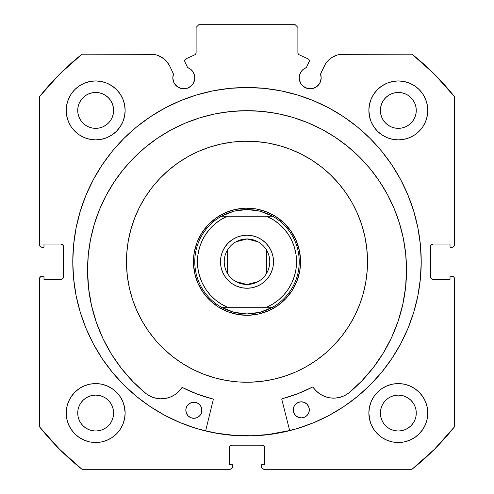 <?xml version="1.0" encoding="UTF-8"?>
<svg xmlns="http://www.w3.org/2000/svg" width="494" height="494" viewBox="0 0 494 494"><rect width="100%" height="100%" fill="white"/><g stroke="black" fill="none" stroke-linecap="round" stroke-linejoin="round"><path stroke-width="0.74" d="M193.951 82.041L194.79 77.842A10.979 10.979 0 0 1 183.805 88.821A10.979 10.979 0 0 1 172.826 77.842L173.66 82.041L174.678 83.943L177.704 86.969L179.606 87.988L183.805 88.821L188.01 87.988L191.573 85.604L192.938 83.943L194.58 79.985L194.79 77.842L194.278 74.538L192.802 71.544L190.493 69.129L187.566 67.524L184.88 61.762A2.143 2.143 0 0 1 184.682 60.855L185.015 59.706L185.917 58.916L194.877 54.741L196.025 53.395L196.112 27.38L198.792 24.7L295.208 24.7L297.888 27.38L297.975 53.395L299.123 54.741L308.083 58.916L308.756 59.41L309.318 60.953L306.434 67.524L303.507 69.129L301.198 71.544L299.722 74.538L299.21 77.842A10.979 10.979 0 0 1 306.434 67.524L303.507 69.129M172.826 77.842A10.979 10.979 0 0 1 173.487 74.088L172.826 77.842M320.964 79.985L321.174 77.842A10.979 10.979 0 0 1 310.195 88.821A10.979 10.979 0 0 1 299.21 77.842L299.42 79.985L301.062 83.943L302.427 85.604L305.99 87.988L308.052 88.611L312.338 88.611L316.296 86.969L319.322 83.943L320.34 82.041L321.174 77.842L320.513 74.088L325.558 63.763L329.504 59.261L331.919 57.477L337.365 55.007L340.298 54.377L411.99 54.161L434.492 74.242L454.566 96.744L454.566 244.592L454.363 245.617L452.918 247.062L450.015 247.266L450.015 244.055L433.145 244.055L431.25 244.839L430.465 246.734L430.465 276.726L431.25 278.622L433.145 279.406L450.015 279.406L450.015 276.195L451.893 276.195L453.782 276.98L454.566 278.869L454.566 426.717L434.492 449.225L411.99 469.3L264.142 469.3L262.246 468.516L261.666 467.645L261.462 464.749L264.679 464.749L264.679 447.873L263.895 445.977L261.999 445.193L232.001 445.193L230.105 445.977L229.321 447.873L229.321 464.749L232.538 464.749L232.538 466.62L231.754 468.516L229.858 469.3L82.01 469.3L59.508 449.225L39.434 426.717L39.434 278.869L39.637 277.844L41.082 276.399L43.985 276.195L43.985 279.406L60.855 279.406L62.75 278.622L63.535 276.726L63.535 246.734L62.75 244.839L60.855 244.055L43.985 244.055L43.985 247.266L42.107 247.266L40.218 246.481L39.434 244.592L39.434 96.744L59.508 74.242L82.01 54.161L153.702 54.377L156.635 55.007L162.081 57.477L166.626 61.373L169.899 66.387L173.487 74.088L169.899 66.387A21.174 21.174 0 0 0 150.707 54.161L82.01 54.161A265.154 265.154 0 0 0 39.434 96.744L39.434 244.592A2.68 2.68 0 0 0 42.107 247.266L41.082 247.062M72.779 261.734A174.221 174.221 0 0 1 247 87.506A174.221 174.221 0 0 1 421.221 261.734L420.388 244.654L417.875 227.74L413.725 211.154L407.964 195.056L400.653 179.6L391.859 164.934L381.677 151.201L370.197 138.536L357.526 127.051L343.793 116.868L329.127 108.081L313.671 100.77L297.573 95.009L280.987 90.853L264.08 88.346L247 87.506L229.92 88.346L213.013 90.853L196.427 95.009L180.329 100.77L164.873 108.081L150.207 116.868L136.474 127.051L123.803 138.536L112.323 151.201L102.141 164.934L93.347 179.6L86.036 195.056L80.275 211.154L76.125 227.74L73.612 244.654L72.779 261.734L73.612 278.807L76.125 295.721L80.275 312.307L86.036 328.405L93.347 343.861L102.141 358.527L112.323 372.26L123.803 384.925L136.474 396.41L150.207 406.593L164.873 415.38L180.329 422.691L196.427 428.452L213.013 432.608L229.92 435.115L247 435.955L264.08 435.115L280.987 432.608L297.573 428.452L313.671 422.691L329.127 415.38L343.793 406.593L357.526 396.41L370.197 384.925L381.677 372.26L391.859 358.527L400.653 343.861L407.964 328.405L413.725 312.307L417.875 295.721L420.388 278.807L421.221 261.734A174.221 174.221 0 0 1 247 435.955A174.221 174.221 0 0 1 72.779 261.734M421.221 261.585A174.221 174.221 0 0 0 417.905 227.888M417.85 227.592A174.221 174.221 0 0 0 407.995 195.136M407.933 194.982A174.221 174.221 0 0 0 400.733 179.754M400.572 179.452A174.221 174.221 0 0 0 381.745 151.288M381.609 151.121A174.221 174.221 0 0 0 370.278 138.616M370.117 138.456A174.221 174.221 0 0 0 123.883 138.456M123.722 138.616A174.221 174.221 0 0 0 112.391 151.121M112.255 151.288A174.221 174.221 0 0 0 93.428 179.452M93.267 179.754A174.221 174.221 0 0 0 86.067 194.982M86.005 195.136A174.221 174.221 0 0 0 76.15 227.592M76.095 227.888A174.221 174.221 0 0 0 72.779 261.585M369.432 407.309L368.864 413.058A29.461 29.461 0 0 1 398.325 383.591A29.461 29.461 0 0 1 427.785 413.058A29.461 29.461 0 0 1 398.325 442.519A29.461 29.461 0 0 1 368.864 413.058L369.432 418.801L371.105 424.327L373.828 429.422L377.49 433.886L381.955 437.554L387.049 440.271L392.576 441.951L398.325 442.519L404.073 441.951L409.6 440.271L414.694 437.554L419.159 433.886L422.821 429.422L425.544 424.327L427.217 418.801L427.785 413.058L427.217 407.309L425.544 401.783L422.821 396.688L419.159 392.224L414.694 388.562L409.6 385.839L404.073 384.159L398.325 383.591L392.576 384.159L387.049 385.839L381.955 388.562L377.49 392.224L373.828 396.688L371.105 401.783L369.432 407.309L368.864 413.058L369.858 420.641M124.568 418.801L125.136 413.058A29.461 29.461 0 0 1 95.675 442.519A29.461 29.461 0 0 1 66.215 413.058L66.783 418.801L68.456 424.327L71.179 429.422L74.841 433.886L79.306 437.554L84.4 440.271L89.927 441.951L95.675 442.519L101.424 441.951L106.951 440.271L112.045 437.554L116.51 433.886L120.172 429.422L122.895 424.327L124.568 418.801L125.136 413.058L124.568 407.309L122.895 401.783L120.172 396.688L116.51 392.224L112.045 388.562L106.951 385.839L101.424 384.159L95.675 383.591L89.927 384.159L84.4 385.839L79.306 388.562L74.841 392.224L71.179 396.688L68.456 401.783L66.783 407.309L66.215 413.058A29.461 29.461 0 0 1 95.675 383.591A29.461 29.461 0 0 1 125.136 413.058L124.235 405.815M369.432 104.66L368.864 110.409A29.461 29.461 0 0 1 398.325 80.942A29.461 29.461 0 0 1 427.785 110.409A29.461 29.461 0 0 1 398.325 139.87A29.461 29.461 0 0 1 368.864 110.409L369.432 116.152L371.105 121.678L373.828 126.773L377.49 131.237L381.955 134.905L387.049 137.622L392.576 139.302L398.325 139.87L404.073 139.302L409.6 137.622L414.694 134.905L419.159 131.237L422.821 126.773L425.544 121.678L427.217 116.152L427.785 110.409L427.217 104.66L425.544 99.133L422.821 94.039L419.159 89.575L414.694 85.913L409.6 83.19L404.073 81.51L398.325 80.942L392.576 81.51L387.049 83.19L381.955 85.913L377.49 89.575L373.828 94.039L371.105 99.133L369.432 104.66L368.864 110.409L369.679 117.294M124.568 116.152L125.136 110.409A29.461 29.461 0 0 1 95.675 139.87A29.461 29.461 0 0 1 66.215 110.409L66.783 116.152L68.456 121.678L71.179 126.773L74.841 131.237L79.306 134.905L84.4 137.622L89.927 139.302L95.675 139.87L101.424 139.302L106.951 137.622L112.045 134.905L116.51 131.237L120.172 126.773L122.895 121.678L124.568 116.152L125.136 110.409L124.568 104.66L122.895 99.133L120.172 94.039L116.51 89.575L112.045 85.913L106.951 83.19L101.424 81.51L95.675 80.942L89.927 81.51L84.4 83.19L79.306 85.913L74.841 89.575L71.179 94.039L68.456 99.133L66.783 104.66L66.215 110.409A29.461 29.461 0 0 1 95.675 80.942A29.461 29.461 0 0 1 125.136 110.409L124.568 104.66M113.274 113.904L113.62 110.409A17.945 17.945 0 0 1 95.675 128.354A17.945 17.945 0 0 1 77.731 110.409A17.945 17.945 0 0 1 95.675 92.458A17.945 17.945 0 0 1 113.62 110.409L113.274 113.904L112.255 117.276L110.594 120.375L108.365 123.092L105.642 125.328L102.542 126.983L99.177 128.008L95.675 128.354L92.174 128.008L88.809 126.983L85.703 125.328L82.986 123.092L80.757 120.375L79.096 117.276L78.077 113.904L77.731 110.409L78.077 106.908L79.096 103.536L80.757 100.436L82.986 97.719L85.703 95.484L88.809 93.829L92.174 92.804L95.675 92.458L99.177 92.804L102.542 93.829L105.642 95.484L108.365 97.719L110.594 100.436L112.255 103.536L113.274 106.908L113.62 110.409L113.274 106.908M415.923 113.904L416.269 110.409A17.945 17.945 0 0 1 398.325 128.354A17.945 17.945 0 0 1 380.38 110.409A17.945 17.945 0 0 1 398.325 92.458A17.945 17.945 0 0 1 416.269 110.409L415.923 113.904L414.904 117.276L413.243 120.375L411.014 123.092L408.297 125.328L405.191 126.983L401.826 128.008L398.325 128.354L394.823 128.008L391.458 126.983L388.358 125.328L385.635 123.092L383.406 120.375L381.745 117.276L380.726 113.904L380.38 110.409L380.726 106.908L381.745 103.536L383.406 100.436L385.635 97.719L388.358 95.484L391.458 93.829L394.823 92.804L398.325 92.458L401.826 92.804L405.191 93.829L408.297 95.484L411.014 97.719L413.243 100.436L414.904 103.536L415.923 106.908L416.269 110.409L415.923 106.908M113.274 416.559L113.62 413.058A17.945 17.945 0 0 1 95.675 431.003A17.945 17.945 0 0 1 77.731 413.058A17.945 17.945 0 0 1 95.675 395.114A17.945 17.945 0 0 1 113.62 413.058L113.274 416.559L112.255 419.925L110.594 423.025L108.365 425.742L105.642 427.977L102.542 429.632L99.177 430.657L95.675 431.003L92.174 430.657L88.809 429.632L85.703 427.977L82.986 425.742L80.757 423.025L79.096 419.925L78.077 416.559L77.731 413.058L78.077 409.557L79.096 406.185L80.757 403.085L82.986 400.368L85.703 398.133L88.809 396.478L92.174 395.453L95.675 395.114L99.177 395.453L102.542 396.478L105.642 398.133L108.365 400.368L110.594 403.085L112.255 406.185L113.274 409.557L113.62 413.058L113.274 409.557M415.923 416.559L416.269 413.058A17.945 17.945 0 0 1 398.325 431.003A17.945 17.945 0 0 1 380.38 413.058A17.945 17.945 0 0 1 398.325 395.114A17.945 17.945 0 0 1 416.269 413.058L415.923 416.559L414.904 419.925L413.243 423.025L411.014 425.742L408.297 427.977L405.191 429.632L401.826 430.657L398.325 431.003L394.823 430.657L391.458 429.632L388.358 427.977L385.635 425.742L383.406 423.025L381.745 419.925L380.726 416.559L380.38 413.058L380.726 409.557L381.745 406.185L383.406 403.085L385.635 400.368L388.358 398.133L391.458 396.478L394.823 395.453L398.325 395.114L401.826 395.453L405.191 396.478L408.297 398.133L411.014 400.368L413.243 403.085L414.904 406.185L415.923 409.557L416.269 413.058L415.923 409.557M192.802 71.544L194.278 74.538L194.79 77.842A10.979 10.979 0 0 0 187.566 67.524L184.88 61.762A2.143 2.143 0 0 1 185.917 58.916L194.877 54.741A2.143 2.143 0 0 0 196.112 52.796L196.112 27.38L198.792 24.7L295.208 24.7L297.888 27.38L297.888 52.796L298.222 53.945M195.778 53.945L196.112 52.796M298.617 54.408L299.123 54.741A2.143 2.143 0 0 1 297.888 52.796M301.198 71.544L299.722 74.538M299.21 77.842L300.049 82.041M304.094 86.969L308.052 88.611L312.338 88.611M317.957 85.604L320.34 82.041M327.374 61.373L331.919 57.477L337.365 55.007M321.174 77.842A10.979 10.979 0 0 0 320.513 74.088L324.101 66.387A21.174 21.174 0 0 1 343.293 54.161L411.99 54.161A265.154 265.154 0 0 1 454.566 96.744L454.566 244.592L454.363 245.617L452.918 247.062M430.669 245.709L430.465 246.734A2.68 2.68 0 0 1 433.145 244.055L432.12 244.258M432.12 279.203L433.145 279.406A2.68 2.68 0 0 1 430.465 276.726L430.465 246.734M433.145 279.406L450.015 279.406L450.015 276.195L452.918 276.399L453.782 276.98M454.363 277.844L454.566 426.717A265.154 265.154 0 0 1 411.99 469.3L263.117 469.096M263.024 445.397L261.999 445.193A2.68 2.68 0 0 1 264.679 447.873L264.679 464.749L261.462 464.749L261.462 466.62A2.68 2.68 0 0 0 264.142 469.3M229.525 446.848L229.321 447.873A2.68 2.68 0 0 1 232.001 445.193L230.976 445.397M232.334 467.645L231.754 468.516M229.321 447.873L229.321 464.749L232.538 464.749L232.538 466.62A2.68 2.68 0 0 1 229.858 469.3L82.01 469.3A265.154 265.154 0 0 1 39.434 426.717L39.434 278.869L39.637 277.844L41.082 276.399M63.331 277.752L63.535 276.726A2.68 2.68 0 0 1 60.855 279.406L61.88 279.203M61.88 244.258L60.855 244.055A2.68 2.68 0 0 1 63.535 246.734L63.535 276.726M40.218 246.481L39.637 245.617M159.445 56.05L164.496 59.261L166.626 61.373M177.704 86.969L181.662 88.611L185.948 88.611M71.179 429.422L74.841 433.886M78.521 437.005L84.4 440.271L89.927 441.951M106.951 440.271L112.045 437.554M116.51 433.886L120.172 429.422M120.172 396.688L116.51 392.224M112.045 388.562L107.581 386.104M74.841 392.224L71.179 396.688M89.927 139.302L95.675 139.87L101.424 139.302M120.172 94.039L116.51 89.575M74.841 89.575L71.179 94.039M392.576 139.302L398.325 139.87L404.073 139.302M422.821 94.039L419.159 89.575M377.49 89.575L373.828 94.039M373.828 429.422L377.49 433.886M381.955 437.554L387.049 440.271L392.576 441.951M409.6 440.271L414.694 437.554M418.461 434.559L422.821 429.422M422.821 396.688L419.159 392.224M414.694 388.562L409.6 385.839M377.49 392.224L373.828 396.688M66.783 116.152L66.956 116.979M427.217 104.66L425.544 99.133M101.424 384.159L95.675 383.591M66.783 418.801L67.098 420.215M427.217 407.309L426.97 406.179M404.073 384.159L398.325 383.591M108.365 97.719L105.642 95.484M99.177 92.804L95.675 92.458L92.174 92.804M82.986 97.719L80.757 100.436M78.077 106.908L77.731 110.409L78.077 113.904M82.986 123.092L85.703 125.328M92.174 128.008L95.675 128.354L99.177 128.008M108.365 123.092L110.594 120.375M411.014 97.719L408.297 95.484M401.826 92.804L398.325 92.458L394.823 92.804M385.635 97.719L383.406 100.436M380.726 106.908L380.38 110.409L380.726 113.904M385.635 123.092L388.358 125.328M394.823 128.008L398.325 128.354L401.826 128.008M411.014 123.092L413.243 120.375M108.365 400.368L105.642 398.133M99.177 395.453L95.675 395.114L92.174 395.453M82.986 400.368L80.757 403.085M78.077 409.557L77.731 413.058L78.077 416.559M82.986 425.742L85.703 427.977M92.174 430.657L95.675 431.003L99.177 430.657M108.365 425.742L110.594 423.025M411.014 400.368L408.297 398.133M401.826 395.453L398.325 395.114L394.823 395.453M385.635 400.368L383.406 403.085M380.726 409.557L380.38 413.058L380.726 416.559M385.635 425.742L388.358 427.977M394.823 430.657L398.325 431.003L401.826 430.657M411.014 425.742L413.243 423.025M42.107 247.266L43.985 247.266L43.985 244.055L60.855 244.055M60.855 279.406L43.985 279.406L43.985 276.195L42.107 276.195A2.68 2.68 0 0 0 39.434 278.869M433.145 244.055L450.015 244.055L450.015 247.266L451.893 247.266A2.68 2.68 0 0 0 454.566 244.592M232.001 445.193L261.999 445.193M451.893 276.195A2.68 2.68 0 0 1 454.566 278.869M72.779 261.876A174.221 174.221 0 0 0 76.095 295.566M76.156 295.875A174.221 174.221 0 0 0 112.231 372.143M112.416 372.371A174.221 174.221 0 0 0 123.691 384.814M123.914 385.036A174.221 174.221 0 0 0 180.248 422.66M180.409 422.728A174.221 174.221 0 0 0 313.591 422.728M313.752 422.66A174.221 174.221 0 0 0 370.086 385.036M370.309 384.814A174.221 174.221 0 0 0 381.584 372.371M381.769 372.143A174.221 174.221 0 0 0 417.844 295.875M417.905 295.566A174.221 174.221 0 0 0 421.221 261.876M420.388 244.654L419.919 240.448M370.197 138.536L357.526 127.051M80.275 211.154L78.923 215.866M73.612 278.807L74.026 282.568M86.036 328.405L93.347 343.861L102.141 358.527M136.474 396.41L150.207 406.593M164.873 415.38L169.201 417.621M264.08 435.115L268.89 434.572M400.653 343.861L407.964 328.405M413.725 312.307L415.244 306.978M229.92 435.115L225.11 434.572M306.434 67.524L309.121 61.762A2.143 2.143 0 0 0 308.083 58.916L299.123 54.741M200.657 234.866L198.514 238.966M196.309 244.425L195.661 246.438M195.643 246.506L195 248.865M193.901 254.645L193.667 256.75M193.66 256.812L193.494 259.251M193.543 265.142L193.716 267.235M193.728 267.328L194.037 269.743M195.235 275.504L195.815 277.529M195.84 277.609L196.618 279.919M198.915 285.341L199.879 287.212M199.922 287.286L201.132 289.398M204.448 294.263L205.763 295.925M205.807 295.968L207.412 297.814M211.611 301.945L213.223 303.304M213.254 303.328L215.211 304.847M220.139 308.077L224.233 310.22M229.691 312.424L231.705 313.066M231.772 313.085L234.131 313.727M239.917 314.826L242.023 315.067M242.079 315.073L244.524 315.24M250.409 315.191L252.508 315.011M252.595 315.005L255.009 314.697M260.776 313.499L262.802 312.912M262.876 312.893L265.185 312.115M270.607 309.812L272.478 308.849M272.558 308.806L274.67 307.595M279.536 304.285L281.191 302.964M281.24 302.927L283.087 301.321M287.212 297.122L288.576 295.505M288.601 295.48L290.114 293.516M293.343 288.595L295.486 284.495M297.691 279.036L298.339 277.023M298.357 276.955L299 274.602M300.099 268.816L300.333 266.711M300.34 266.649L300.506 264.21M300.457 258.319L300.284 256.225M300.272 256.139L299.963 253.718M298.765 247.957L298.185 245.932M298.16 245.858L297.382 243.542M295.085 238.12L294.121 236.249M294.078 236.175L292.868 234.063M289.552 229.197L288.237 227.536M288.193 227.493L286.588 225.647M282.389 221.522L280.777 220.157M280.746 220.133L278.789 218.614M273.861 215.39L269.767 213.241M264.309 211.037L262.295 210.395M262.228 210.376L259.869 209.734M254.083 208.635L251.977 208.394M251.921 208.394L249.476 208.221M243.591 208.27L241.492 208.449M241.405 208.456L238.991 208.764M233.224 209.962L231.198 210.549M231.124 210.574L228.815 211.346M223.393 213.649L221.522 214.612M221.442 214.655L219.33 215.866M214.464 219.175L212.809 220.497M212.76 220.534L210.913 222.139M206.788 226.345L205.424 227.956M205.399 227.981L203.886 229.945M235.891 241.856L247 238.966A22.767 22.767 0 0 0 224.233 261.734A22.767 22.767 0 0 0 247 284.495L247 288.249A26.515 26.515 0 0 1 220.485 261.734A26.515 26.515 0 0 1 247 235.218L247 284.495A22.767 22.767 0 0 1 224.233 261.734A22.767 22.767 0 0 1 247 238.966L258.109 241.856M258.109 281.605L247 284.495L235.891 281.605M227.487 273.454L227.487 250.007M251.619 208.363L247 208.165L247 209.505L247 208.165A53.568 53.568 0 0 1 300.568 261.734A53.568 53.568 0 0 1 247 315.296A53.568 53.568 0 0 0 300.568 261.734A53.568 53.568 0 0 0 247 208.165L246.37 208.165M242.381 315.098L247 315.296L247 313.956L247 315.296L247.63 315.296M241.121 208.487L236.558 209.19M236.54 209.197L235.928 209.32M230.846 210.66L226.536 212.229M226.499 212.241L225.919 212.488M221.195 214.791L216.718 217.545M212.531 220.725L209.153 223.825M209.123 223.856L208.678 224.301M205.195 228.24L202.114 232.501M199.465 237.04L197.514 241.233M197.495 241.263L197.273 241.819M195.562 246.784L194.463 251.273M194.463 251.279L194.346 251.903M193.636 257.108L193.438 262.363M193.759 267.612L194.463 272.169M194.463 272.188L194.593 272.799M195.927 277.881L197.495 282.198M197.514 282.228L197.754 282.815M200.058 287.539L202.818 292.016M205.998 296.196L209.092 299.58M209.123 299.605L209.573 300.049M213.507 303.538L217.768 306.62M222.306 309.269L226.499 311.22M226.536 311.232L227.086 311.461M232.057 313.171L236.54 314.264M236.552 314.27L237.169 314.388M252.879 314.974L257.442 314.27M257.46 314.264L258.072 314.141M263.154 312.807L267.464 311.232M267.501 311.22L268.081 310.973M272.805 308.67L277.282 305.916M281.469 302.736L284.847 299.636M284.877 299.605L285.322 299.16M288.805 295.221L291.886 290.966M294.535 286.421L296.486 282.228M296.505 282.198L296.727 281.642M298.438 276.677L299.654 271.564M300.364 266.352L300.562 261.098M300.241 255.855L299.537 251.292M299.537 251.273L299.407 250.662M298.073 245.58L296.505 241.263M296.486 241.233L296.246 240.652M293.942 235.922L291.182 231.445M288.002 227.265L284.908 223.887M280.493 219.923L276.232 216.841L280.493 219.923M271.694 214.192L267.501 212.241L271.694 214.192M267.464 212.229L266.914 212.006M261.944 210.29L257.46 209.197M257.448 209.197L256.831 209.073M253.669 209.931L247 209.505L240.331 209.931L233.779 211.204L227.438 213.309L221.417 216.199L272.583 216.199L266.562 213.309L260.221 211.204L272.583 216.199A52.228 52.228 0 0 1 272.583 307.262L260.221 312.257L247 313.956L233.779 312.257L221.417 307.262A52.228 52.228 0 0 1 221.417 216.199L233.779 211.204L247 209.505L260.221 211.204L253.65 209.931M240.331 313.529L233.779 312.257L227.438 310.158L221.417 307.262L272.583 307.262L266.562 310.158L260.221 312.257L253.669 313.529L247 313.956L240.35 313.536M205.646 234.44L210.006 228.765L215.199 223.733L221.053 219.521L227.456 216.199L266.544 216.199L272.947 219.521L278.801 223.733L283.976 228.747L288.373 234.465L291.892 240.763L294.461 247.5L296.023 254.521L296.548 261.709M221.04 303.934L215.199 299.728L210.024 294.714L205.628 288.996L202.108 282.704L199.539 275.961L197.977 268.921L197.452 261.734L197.977 254.54L199.539 247.5L202.102 240.769L205.609 234.489M288.354 289.021L283.994 294.696L278.801 299.728L272.947 303.946L266.544 307.262L227.456 307.262L221.053 303.946M291.886 282.71L288.391 288.971M291.892 282.704L294.461 275.961L296.029 268.909L296.548 261.752M236.854 286.23L232.266 283.778L228.253 280.481L232.266 283.778L236.854 286.23L241.825 287.736L247 288.249L252.175 287.736L257.146 286.23L261.734 283.778L257.146 286.23M232.266 239.683L236.854 237.231L232.266 239.683L228.253 242.98L224.955 247L222.504 251.582L220.997 256.559L220.485 261.734L220.997 266.902L222.504 271.879L224.955 276.461L228.253 280.481M241.825 235.724L247 235.218L241.825 235.724L236.854 237.231M257.146 237.231L261.734 239.683L265.747 242.98L261.734 239.683L257.146 237.231L252.175 235.724L247 235.218A26.515 26.515 0 0 1 273.515 261.734A26.515 26.515 0 0 1 247 288.249L247 238.966A22.767 22.767 0 0 1 269.767 261.734A22.767 22.767 0 0 1 247 284.495A22.767 22.767 0 0 0 269.767 261.734A22.767 22.767 0 0 0 247 238.966L247 235.218M273.003 256.559L273.515 261.734L273.003 256.559L271.496 251.582L269.045 247L265.747 242.98M247 315.296A53.568 53.568 0 0 1 193.432 261.734A53.568 53.568 0 0 1 247 208.165A53.568 53.568 0 0 0 193.432 261.734A53.568 53.568 0 0 0 247 315.296M261.734 283.778L265.747 280.481L269.045 276.461L271.496 271.879L273.003 266.902L273.515 261.734M272.583 216.199L266.544 216.199A49.548 49.548 0 0 1 266.544 307.262L272.583 307.262A52.228 52.228 0 0 0 272.583 216.199M221.417 307.262L227.456 307.262A49.548 49.548 0 0 1 227.456 216.199L221.417 216.199A52.228 52.228 0 0 0 221.417 307.262M266.513 250.007L266.513 273.454M281.79 399.35A0.537 0.537 0 0 1 281.771 399.22A0.537 0.537 0 0 0 281.79 399.35L289.7 430.644L281.79 399.35A0.537 0.537 0 0 1 281.771 399.22L282.173 398.701L297.666 393.761L312.671 387.012L316.401 391.125L320.347 394.261L324.848 396.528L329.714 397.837L334.747 398.127L339.736 397.386L344.466 395.645L348.758 392.996L361.67 381.041L373.186 367.74L383.165 353.247L391.489 337.748L398.053 321.421L402.783 304.477L405.617 287.113L406.519 269.539A159.488 159.488 0 0 1 348.758 392.996L361.67 381.041L373.186 367.74M309.182 411.385L309.33 409.816A8.034 8.034 0 0 1 301.321 417.881A8.034 8.034 0 0 1 293.257 409.878L293.881 412.947L295.634 415.553L298.246 417.282L301.321 417.881L304.397 417.257L306.996 415.503L308.725 412.891L309.33 409.816L308.707 406.741L306.953 404.141L304.341 402.412L301.26 401.813L298.191 402.437L295.591 404.185L293.856 406.803L293.417 411.446M201.75 411.798L201.898 410.236A8.034 8.034 0 0 1 193.895 418.301A8.034 8.034 0 0 1 185.824 410.298L186.448 413.367L188.202 415.967L190.814 417.702L193.895 418.301L196.964 417.677L199.564 415.923L201.299 413.311L201.737 408.668L200.527 405.772L198.298 403.567L195.402 402.375L192.265 402.388L189.375 403.598L187.164 405.827L185.972 408.729L185.985 411.86M87.549 270.78A159.488 159.488 0 0 1 246.413 110.675A159.488 159.488 0 0 1 406.519 269.539L405.691 253.91L403.332 238.435L399.473 223.269L394.138 208.554L387.395 194.432L379.293 181.039L369.92 168.503L359.366 156.95L347.727 146.483L335.123 137.209L321.668 129.212L307.49 122.58L292.732 117.362L277.535 113.62L262.048 111.385L246.413 110.675L230.784 111.502L215.31 113.861L200.144 117.72L185.429 123.055L171.307 129.798L157.913 137.9L145.378 147.268L133.818 157.827L123.358 169.467L114.083 182.07L106.087 195.525L99.448 209.703L94.237 224.455L90.488 239.652L88.253 255.145L87.549 270.78L88.587 288.348L91.557 305.687L96.416 322.601L103.104 338.872L111.551 354.309L121.648 368.715L133.263 381.93L146.267 393.78A159.488 159.488 0 0 1 87.549 270.78L88.253 255.145M213.285 399.615L205.615 430.972L213.285 399.615A0.537 0.537 0 0 0 212.895 398.973L213.291 399.411L212.895 398.973A141.414 141.414 0 0 1 182.496 387.574L197.365 394.15L212.895 398.973L197.365 394.15L182.496 387.574L181.804 387.759A0.537 0.537 0 0 1 182.496 387.574M146.267 393.78L150.577 396.404L155.326 398.102L160.315 398.806L165.348 398.479L170.208 397.133L174.691 394.829L178.612 391.656L181.804 387.759A24.657 24.657 0 0 1 146.28 393.767L133.263 381.93M383.165 353.247L391.489 337.748M402.783 304.477L405.617 287.113M405.691 253.91L403.332 238.435L399.473 223.269L394.138 208.554M292.732 117.362L277.535 113.62M262.048 111.385L246.413 110.675L230.784 111.502L215.31 113.861L200.144 117.72M145.378 147.268L133.818 157.827M114.083 182.07L106.087 195.525L99.448 209.703L94.237 224.455M103.104 338.872L111.551 354.309L121.648 368.715M165.348 398.479L170.208 397.133L174.691 394.829M281.883 398.893L297.666 393.761L312.486 387.074A141.414 141.414 0 0 1 282.173 398.701A0.537 0.537 0 0 0 281.771 399.22M320.347 394.261L324.848 396.528L329.714 397.837M185.972 408.729L185.824 410.298A8.034 8.034 0 0 1 193.833 402.227A8.034 8.034 0 0 1 201.898 410.236L201.737 408.668M201.274 407.161L200.527 405.772M190.758 402.851L189.375 403.598M293.405 408.31L293.257 409.878A8.034 8.034 0 0 1 301.26 401.813A8.034 8.034 0 0 1 309.33 409.816L309.17 408.248M293.881 412.947L294.628 414.336M304.397 417.257L305.78 416.51M312.486 387.074A0.537 0.537 0 0 1 313.177 387.247A24.657 24.657 0 0 0 348.745 392.983L348.758 392.996M203.516 374.137L214.742 377.861L203.516 374.137L192.709 369.333L182.422 363.491L172.758 356.674L163.81 348.937L155.659 340.366L148.398 331.036A120.524 120.524 0 0 1 177.698 163.125A120.524 120.524 0 0 1 345.602 192.425A120.524 120.524 0 0 1 316.302 360.336A120.524 120.524 0 0 1 148.398 331.036L142.074 321.038L136.77 310.467L132.522 299.426L129.379 288.027L127.366 276.368L126.507 264.574L126.81 252.749L128.273 241.01L130.873 229.475L134.596 218.249L130.873 229.475M251.106 435.77L268.143 434.535L251.106 435.77L234.026 435.338L217.07 433.232L205.652 430.842A174.092 174.092 0 0 0 289.663 430.515L268.143 434.535M359.404 305.218L363.127 293.986L359.404 305.218L354.606 316.024L348.764 326.312L341.941 335.969L334.21 344.923L325.632 353.068L316.302 360.336L306.305 366.653L295.733 371.963L284.698 376.206L273.293 379.349L261.641 381.362L249.841 382.22L238.015 381.918L226.283 380.46L214.742 377.861M290.484 149.324L279.258 145.607L290.484 149.324L301.291 154.128L311.578 159.97L321.242 166.787L330.19 174.524L338.341 183.095L345.602 192.425L351.926 202.423L357.23 212.994L361.478 224.035L364.621 235.434L366.634 247.093L367.493 258.887L367.19 270.712L365.727 282.451L363.127 293.986M134.596 218.249L139.394 207.437L145.236 197.155L152.059 187.492L159.79 178.538L168.368 170.393L177.698 163.125L187.695 156.808L198.267 151.497L209.302 147.255L220.707 144.112L232.359 142.099L244.16 141.241L255.985 141.543L267.717 143.001L279.258 145.607M203.176 292.534L210.024 300.488L218.299 306.959L227.672 311.689L237.793 314.499L248.266 315.283L258.683 314.005L268.662 310.72L277.801 305.558L285.76 298.703L292.226 290.435L296.956 281.055L299.772 270.94L300.55 260.468L299.278 250.044L295.992 240.072L290.824 230.926L283.976 222.973L275.701 216.502L266.328 211.772L256.207 208.962L245.734 208.178L235.317 209.456L225.338 212.741L216.199 217.903L208.24 224.758L201.774 233.032L197.044 242.406L194.228 252.52L193.45 262.993L194.722 273.417L198.008 283.389L203.176 292.534L210.024 300.488M285.76 298.703L277.801 305.558M208.24 224.758L216.199 217.903M283.976 222.973L290.824 230.926"/></g></svg>
